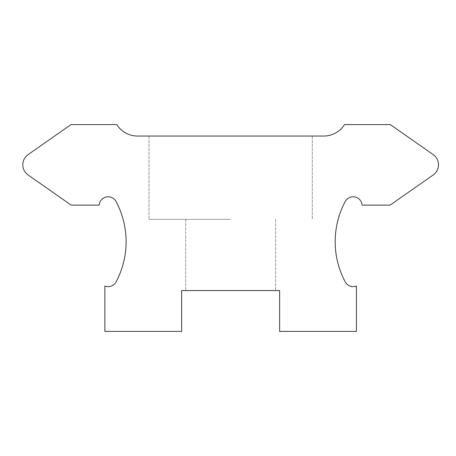 <?xml version="1.0" encoding="UTF-8"?>
<svg xmlns="http://www.w3.org/2000/svg" width="456" height="456" viewBox="0 0 456 456"><rect width="100%" height="100%" fill="white"/><g stroke="black" fill="none" stroke-linecap="round" stroke-linejoin="round"><path stroke-width="0.34" stroke-dasharray="2.28 1.71" d="M230.645 219.342L148.975 219.342L230.645 219.342M230.645 136.042L148.975 136.042L230.645 136.042M230.645 290.557L275.566 290.557L230.645 290.557M335.183 241.72A85.346 85.346 0 0 1 345.22 201.558A8.983 8.983 0 0 1 362.11 205.132L390.102 205.132L433.2 174.956A12.415 12.415 0 0 0 433.2 154.618L390.336 124.608L344.491 124.608A24.499 24.499 0 0 1 323.766 136.042L137.53 136.042A24.499 24.499 0 0 1 116.804 124.608L70.954 124.608L28.095 154.618A12.415 12.415 0 0 0 28.095 174.956L71.187 205.132L99.186 205.132A8.983 8.983 0 0 1 116.069 201.558A85.346 85.346 0 0 1 116.069 281.882A8.983 8.983 0 0 1 104.874 286.026L104.874 331.392L181.648 331.392L181.648 290.557L279.648 290.557L279.648 331.392L356.415 331.392L356.415 286.026A8.983 8.983 0 0 1 345.22 281.882A85.346 85.346 0 0 1 335.183 241.72M148.975 136.042L148.975 219.342L148.975 136.042M185.729 219.342L185.729 290.557L185.729 219.342M312.314 136.042L312.314 219.342L312.314 136.042M275.566 219.342L275.566 290.557L275.566 219.342"/><path stroke-width="0.68" d="M345.22 201.558A85.346 85.346 0 0 0 345.22 281.882A8.983 8.983 0 0 0 356.415 286.026L356.415 331.392L279.648 331.392L279.648 290.557L181.648 290.557L181.648 331.392L104.874 331.392L104.874 286.026A8.983 8.983 0 0 0 116.069 281.882A85.346 85.346 0 0 0 116.069 201.558A8.983 8.983 0 0 0 99.186 205.132L71.187 205.132L28.095 174.956A12.415 12.415 0 0 1 28.095 154.618L70.954 124.608L116.804 124.608A24.499 24.499 0 0 0 137.53 136.042L323.766 136.042A24.499 24.499 0 0 0 344.491 124.608L390.336 124.608L433.2 154.618A12.415 12.415 0 0 1 433.2 174.956L390.102 205.132L362.11 205.132A8.983 8.983 0 0 0 345.22 201.558"/></g></svg>
